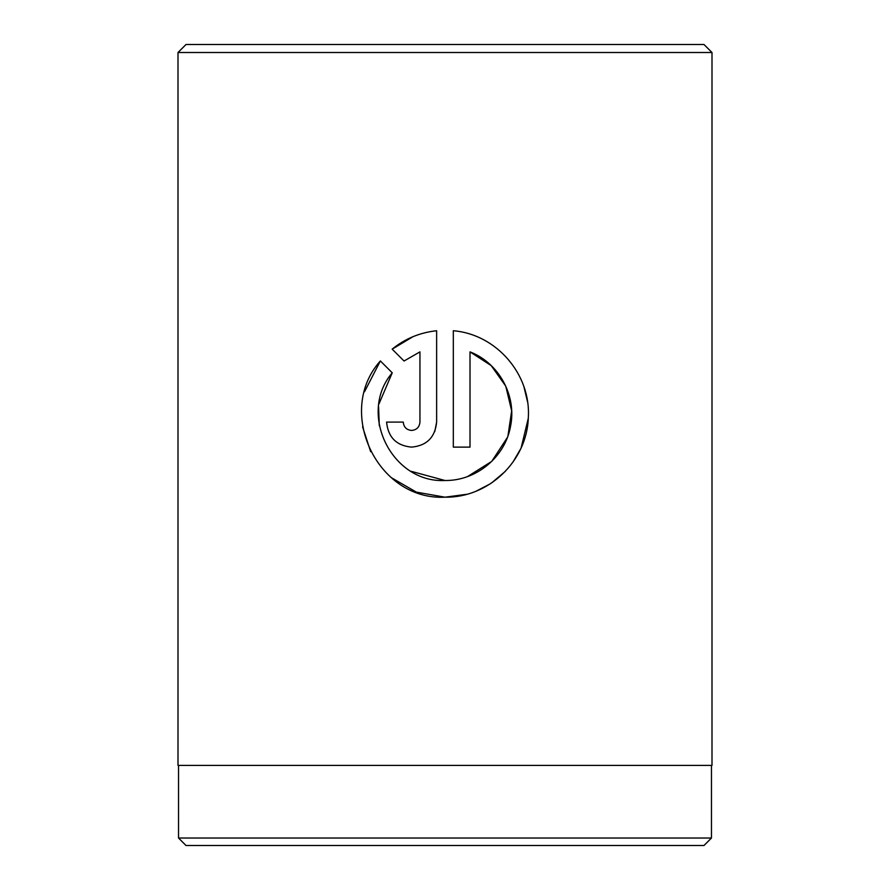 <?xml version="1.0" encoding="UTF-8"?>
<svg xmlns="http://www.w3.org/2000/svg" width="890" height="890" viewBox="0 0 890 890"><rect width="100%" height="100%" fill="white"/><g stroke="black" fill="none" stroke-linecap="round" stroke-linejoin="round"><path stroke-width="1.33" d="M178.534 765.4L178.534 838.024L711.466 838.024L711.466 765.4M378.94 404.004L392.245 372.821C357.48 413.338 391.622 483.237 444.978 480.5L411.18 471.311M379.296 425.676L378.584 406.83M444.978 480.5C476.261 480.989 505.042 457.093 510.493 426.532C516.979 395.905 498.967 362.986 470.009 351.873L470.009 447.125L453.322 447.125L453.322 330.735C496.475 334.251 531.252 374.568 528.304 417.899C526.936 461.254 488.41 497.966 444.978 497.187L466.749 494.295M476.195 491.124L490.179 483.882M491.525 482.992L505.331 471.355M512.829 462.299L520.65 448.894M521.173 447.748L528.293 418.278M527.592 402.046L523.943 386.805M411.603 430.437C406.552 429.959 403.771 427.178 403.259 422.094C403.771 427.178 406.552 429.959 411.603 430.437C416.642 429.959 419.424 427.178 419.947 422.094L419.947 351.873L404.049 361.017L392.167 349.147C405.039 338.701 419.858 332.56 436.634 330.735L436.634 422.094C435.099 437.335 426.755 445.679 411.603 447.125C396.451 445.701 388.107 437.357 386.572 422.094L403.259 422.094M434.787 431.528L436.634 422.094M711.466 838.024L703.99 845.5L186.01 845.5L178.534 838.024M186.01 44.5L703.99 44.5L712 52.51L178 52.51L186.01 44.5M391.378 477.696L416.353 492.126L444.978 497.187C377.238 500.658 335.063 411.213 380.375 360.951L392.245 372.821M712 52.51L712 765.4L178 765.4L178 52.51M404.049 361.017L419.947 351.873M412.971 336.698L392.167 349.147M380.375 360.951L364.477 391.8M362.564 426.777L370.652 451.664M470.009 351.873L491.191 365.59L505.765 386.16L511.661 410.802L507.956 435.855M507.333 437.557L491.725 461.398L467.573 476.551"/></g></svg>

